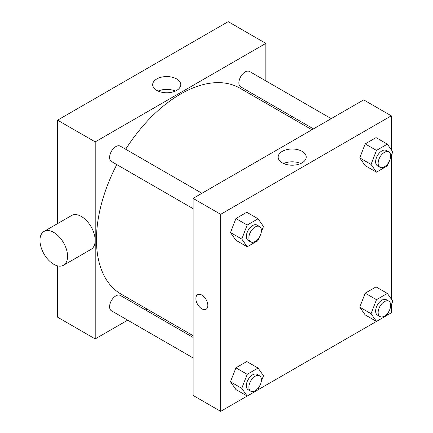 <?xml version="1.0" encoding="UTF-8"?>
<svg xmlns="http://www.w3.org/2000/svg" width="433" height="433" viewBox="0 0 433 433"><rect width="100%" height="100%" fill="white"/><g stroke="black" fill="none" stroke-linecap="round" stroke-linejoin="round"><path stroke-width="0.65" d="M57.567 223.617L57.567 120.163L228.191 21.65L265.83 43.381L265.83 80.884M127.686 320.166L95.206 338.915L57.567 317.183L57.567 265.862M146.955 309.038L145.428 309.92M193.064 208.636L111.443 161.509A8.871 5.12 -60 0 1 111.443 151.269A8.871 5.12 -60 0 1 120.314 146.148L201.935 193.27M193.064 357.907L111.443 310.786A8.871 5.12 -60 0 1 111.443 300.545A8.871 5.12 -60 0 1 120.314 295.42L193.064 337.421M265.83 101.371L265.83 103.135M95.206 338.915L95.206 141.889L265.83 43.381M313.465 128.877L240.721 86.876A8.871 5.12 -60 0 1 240.721 76.63A8.871 5.12 -60 0 1 249.592 71.51L331.213 118.631M193.064 335.662L121.078 294.099A118.88 68.636 -60 0 1 116.807 164.61M125.678 149.244A118.88 68.636 -60 0 1 239.958 88.197L311.939 129.759M44.004 231.444L71.607 215.51A19.517 11.269 60 0 1 91.119 226.778A19.517 11.269 60 0 1 91.119 249.316L63.521 265.25A19.517 11.269 -120 0 0 63.521 242.713A19.517 11.269 -120 0 0 44.004 231.444A19.517 11.269 -120 0 0 41.011 247.086A19.517 11.269 -120 0 0 53.762 264.282A19.517 11.269 -120 0 0 63.521 265.25M95.206 141.889L57.567 120.163M176.642 78.936A14.035 8.103 180 0 1 180.756 84.668A14.035 8.103 180 0 1 166.716 92.77A14.035 8.103 180 0 1 152.681 84.668A14.035 8.103 180 0 1 161.347 77.182A14.035 8.103 180 0 1 176.642 78.936M175.305 91.076A14.035 8.103 0 0 0 158.126 91.076M291.182 116.012A19.517 11.269 60 0 1 292.037 118.269M247.178 396.043L220.668 411.35L193.064 395.416L193.064 198.39L363.693 99.877L391.291 115.817L391.291 149.764M391.291 304.962L391.291 312.837L387.356 315.11M376.45 321.41L258.079 389.749M365.187 165.628L359.753 157.899L365.187 143.897L376.05 137.624L365.187 143.897L359.753 157.899L365.187 165.628L376.477 172.15L371.043 164.421L376.477 150.419L387.34 144.146L392.774 151.875L390.544 157.623M235.909 389.538L230.475 381.809L235.909 367.812L246.772 361.539L235.909 367.812L230.475 381.809L235.909 389.538L247.2 396.06L241.766 388.331L247.2 374.329L258.068 368.055L263.497 375.784L261.267 381.533M391.291 155.691L391.291 299.041M220.668 411.35L220.668 214.324L391.291 115.817M365.187 314.905L359.753 307.176L365.187 293.173L376.05 286.9L365.187 293.173L359.753 307.176L365.187 314.905L376.477 321.421L371.043 313.692L376.477 299.69L387.34 293.417L392.774 301.146L390.544 306.9M235.909 240.266L230.475 232.537L235.909 218.535L246.772 212.262L235.909 218.535L230.475 232.537L235.909 240.266L247.2 246.783L241.766 239.054L247.2 225.052L258.068 218.779L263.497 226.508L261.267 232.261M220.668 214.324L193.064 198.39M282.251 162.835A14.035 8.103 180 0 1 278.143 157.103A14.035 8.103 180 0 1 292.178 149.001A14.035 8.103 180 0 1 306.218 157.103A14.035 8.103 180 0 1 297.552 164.589A14.035 8.103 180 0 1 282.251 162.835M207.808 305.411A8.427 4.866 60 0 1 206.059 309.27A8.427 4.866 60 0 1 197.632 304.404A8.427 4.866 60 0 1 197.632 294.673A8.427 4.866 60 0 1 204.127 296.93A8.427 4.866 60 0 1 207.808 305.411M206.059 309.27A8.427 4.866 60 0 1 197.632 304.404A8.427 4.866 60 0 1 197.632 294.673M283.588 163.512A14.035 8.103 180 0 1 300.767 163.512M259.378 237.127L258.068 240.51L247.2 246.783M259.578 226.546L257.067 225.1A8.871 5.12 120 0 0 250.231 227.477A8.871 5.12 120 0 0 246.361 236.402A8.871 5.12 120 0 0 248.196 240.467L250.707 241.912A8.871 5.12 120 0 0 259.578 236.791A8.871 5.12 120 0 0 259.578 226.546A8.871 5.12 120 0 0 252.742 228.927A8.871 5.12 120 0 0 248.867 237.852A8.871 5.12 120 0 0 250.707 241.912M241.766 239.054L230.475 232.537M247.2 225.052L235.909 218.535M258.068 218.779L246.772 212.262M388.655 162.489L387.34 165.877L376.477 172.15M388.856 151.913L386.344 150.462A8.871 5.12 120 0 0 379.508 152.838A8.871 5.12 120 0 0 375.633 161.769A8.871 5.12 120 0 0 377.473 165.828L379.985 167.279A8.871 5.12 120 0 0 388.856 162.153A8.871 5.12 120 0 0 388.856 151.913A8.871 5.12 120 0 0 382.02 154.289A8.871 5.12 120 0 0 378.144 163.214A8.871 5.12 120 0 0 379.985 167.279M371.043 164.421L359.753 157.899M376.477 150.419L365.187 143.897M387.34 144.146L376.05 137.624M259.378 386.404L258.068 389.787L247.2 396.06M259.578 375.822L257.067 374.372A8.871 5.12 120 0 0 250.231 376.753A8.871 5.12 120 0 0 246.361 385.679A8.871 5.12 120 0 0 248.196 389.738L250.707 391.188A8.871 5.12 120 0 0 259.578 386.068A8.871 5.12 120 0 0 259.578 375.822A8.871 5.12 120 0 0 252.742 378.198A8.871 5.12 120 0 0 248.867 387.129A8.871 5.12 120 0 0 250.707 391.188M241.766 388.331L230.475 381.809M247.2 374.329L235.909 367.812M258.068 368.055L246.772 361.539M388.655 311.765L387.34 315.148L376.477 321.421M388.856 301.184L386.344 299.739A8.871 5.12 120 0 0 379.508 302.115A8.871 5.12 120 0 0 375.633 311.04A8.871 5.12 120 0 0 377.473 315.105L379.985 316.55A8.871 5.12 120 0 0 388.856 311.43A8.871 5.12 120 0 0 388.856 301.184A8.871 5.12 120 0 0 382.02 303.565A8.871 5.12 120 0 0 378.144 312.491A8.871 5.12 120 0 0 379.985 316.55M371.043 313.692L359.753 307.176M376.477 299.69L365.187 293.173M387.34 293.417L376.05 286.9M267.567 102.372L266.041 103.254"/></g></svg>
